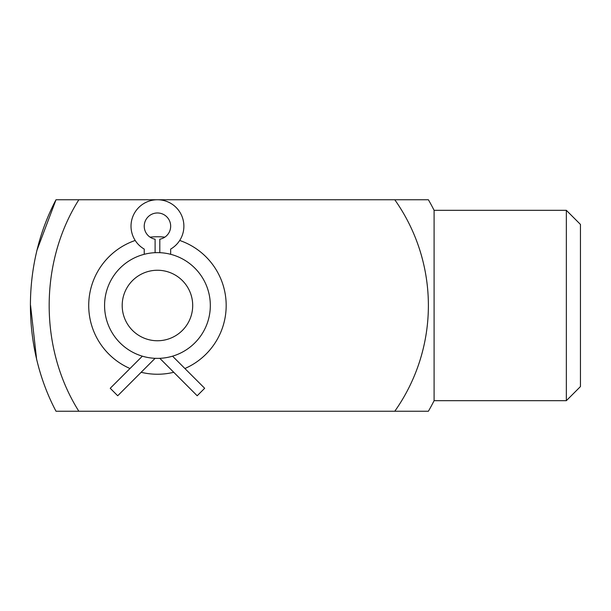 <?xml version="1.0" encoding="UTF-8"?>
<svg xmlns="http://www.w3.org/2000/svg" width="611" height="611" viewBox="0 0 611 611"><rect width="100%" height="100%" fill="white"/><g stroke="black" fill="none" stroke-linecap="round" stroke-linejoin="round"><path stroke-width="0.92" d="M78.85 411.249C39.203 348.469 39.364 262.279 78.85 199.751L56.013 199.751C21.843 264.265 21.927 346.781 56.013 411.249L394.775 411.249A183.163 183.163 0 0 0 394.775 199.751L78.85 199.751M36.675 359.818L30.55 305.355M36.805 250.655L56.013 199.751M150.077 237.16A68.737 68.737 0 0 1 164.825 237.16M179.703 240.467A68.737 68.737 0 0 1 184.896 368.517M173.715 372.29A68.737 68.737 0 0 1 141.187 372.29M129.998 368.517A68.737 68.737 0 0 1 135.199 240.467M157.447 252.626A52.874 52.874 0 0 1 203.242 331.941A52.874 52.874 0 0 1 111.66 331.941A52.874 52.874 0 0 1 157.447 252.626L155.102 252.679L155.102 239.199A13.221 13.221 0 0 1 146.419 218.906A13.221 13.221 0 0 1 168.483 218.906A13.221 13.221 0 0 1 159.799 239.199L159.799 252.679L157.447 252.626M157.447 270.253A35.247 35.247 0 0 1 187.974 323.127A35.247 35.247 0 0 1 126.92 323.127A35.247 35.247 0 0 1 157.447 270.253M170.668 254.306C176.495 256.04 176.495 256.04 170.668 254.306L170.668 249.082A26.441 26.441 0 0 0 177.702 209.191A26.441 26.441 0 0 0 137.2 209.191A26.441 26.441 0 0 0 144.234 249.082L144.234 254.306M172.554 356.175C175.899 355.098 175.899 355.098 172.554 356.175C175.899 355.098 175.899 355.098 172.554 356.175L204.67 388.283L197.185 395.76L159.799 358.321M142.348 356.175C139.002 355.098 139.002 355.098 142.348 356.175L110.232 388.283L117.709 395.76L155.102 358.321L157.439 358.374M394.775 199.751L428.387 199.751A211.498 211.498 0 0 1 434.1 210.321L434.1 400.679A211.498 211.498 0 0 1 428.387 411.249L394.775 411.249M566.351 400.679L580.45 386.572L580.45 224.428L566.351 210.321L566.351 400.679L434.1 400.679M566.351 210.321L434.1 210.321"/></g></svg>
